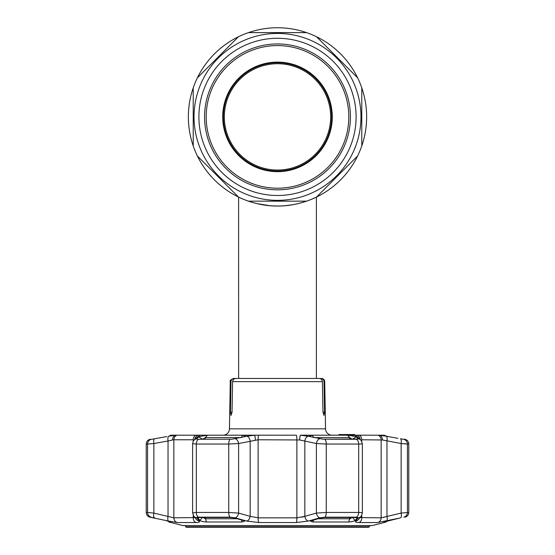 <?xml version="1.0" encoding="UTF-8"?>
<svg xmlns="http://www.w3.org/2000/svg" width="555" height="555" viewBox="0 0 555 555"><rect width="100%" height="100%" fill="white"/><g stroke="black" fill="none" stroke-linecap="round" stroke-linejoin="round"><path stroke-width="0.83" d="M319.631 39.835L316.558 36.762A89.14 89.14 0 0 1 366.64 116.89A89.14 89.14 0 0 0 361.777 87.85A89.14 89.14 0 0 1 361.777 145.923A89.14 89.14 0 0 0 366.64 116.89A89.14 89.14 0 0 1 316.558 197.011A89.14 89.14 0 0 0 357.628 155.948L316.558 197.011A89.14 89.14 0 0 1 248.46 201.167L257 201.167M237.686 196.262L238.442 197.011A89.14 89.14 0 0 1 197.372 155.948L198.128 156.697M193.223 145.923A89.14 89.14 0 0 1 193.223 87.85A89.14 89.14 0 0 0 188.36 116.89A89.14 89.14 0 0 1 193.223 87.85L193.223 145.923A89.14 89.14 0 0 1 188.36 116.89A89.14 89.14 0 0 0 238.442 197.011L197.372 155.948A89.14 89.14 0 0 0 285.166 205.697A89.14 89.14 0 0 1 248.46 201.167L306.54 201.167A89.14 89.14 0 0 1 302.239 202.526A89.14 89.14 0 0 0 306.54 201.167M250.27 201.77L254.87 203.109L250.27 201.77M256.466 203.512L269.543 205.669L256.466 203.512M272.158 205.87L277.479 206.03M282.835 205.87L284.181 205.773M285.853 205.634L287.948 205.412M290.369 205.093L292.263 204.795M293.47 204.587L292.936 204.677M303.301 202.214L300.116 203.109M302.642 202.408L303.967 202.006M292.769 204.712L285.749 205.641M284.313 205.766L280.206 205.988M277.5 206.03C298.611 206.356 316.711 197.011 316.399 197.094C316.711 197.011 298.562 206.37 277.5 206.03C256.375 206.356 238.303 197.011 238.601 197.094C238.31 197.011 256.368 206.356 277.5 206.03L272.179 205.87M200.445 74.758L197.372 77.832A89.14 89.14 0 0 1 238.442 36.762L237.686 37.518M356.872 77.076L357.628 77.832A89.14 89.14 0 0 0 316.558 36.762L357.628 77.832A89.14 89.14 0 0 0 306.54 32.613L248.46 32.613A89.14 89.14 0 0 1 306.54 32.613A89.14 89.14 0 0 0 193.223 87.85M285.95 205.627L292.582 204.739M299.214 203.345L304.986 201.687M305 201.68L309.801 199.966M313.311 198.517L315.559 197.49M330.662 116.89A53.162 53.162 0 0 0 277.5 63.728A53.162 53.162 0 0 0 224.338 116.89A53.162 53.162 0 0 0 277.5 170.045A53.162 53.162 0 0 0 330.662 116.89M331.633 116.89A54.133 54.133 0 0 0 277.5 62.757A54.133 54.133 0 0 0 223.367 116.89A54.133 54.133 0 0 0 277.5 171.023A54.133 54.133 0 0 0 331.633 116.89M222.722 116.89A54.778 54.778 0 0 1 277.5 62.111A54.778 54.778 0 0 1 332.278 116.89A54.778 54.778 0 0 1 277.5 171.668A54.778 54.778 0 0 1 222.722 116.89M348.811 116.89A71.311 71.311 0 0 1 277.5 188.2A71.311 71.311 0 0 1 206.189 116.89A71.311 71.311 0 0 1 277.5 45.579A71.311 71.311 0 0 1 348.811 116.89M202.762 161.332L205.114 163.69M194.035 116.89A83.465 83.465 0 0 0 277.5 200.355A83.465 83.465 0 0 0 360.965 116.89A83.465 83.465 0 0 0 277.5 33.425A83.465 83.465 0 0 0 194.035 116.89M361.777 87.85L361.777 145.923M198.898 116.89A78.602 78.602 0 0 1 277.5 38.281A78.602 78.602 0 0 1 356.102 116.89A78.602 78.602 0 0 1 277.5 195.492A78.602 78.602 0 0 1 198.898 116.89M204.566 116.89A72.934 72.934 0 0 1 277.5 43.956A72.934 72.934 0 0 1 350.434 116.89A72.934 72.934 0 0 1 277.5 189.817A72.934 72.934 0 0 1 204.566 116.89M197.372 77.832L238.442 36.762A89.14 89.14 0 0 0 197.372 77.832M349.921 70.124L324.266 44.469M332.029 435.196A6.48 6.48 0 0 1 325.542 428.828L324.724 381.653L324.023 381.653L324.564 412.178L323.947 415.424L322.968 412.178L324.564 412.178M222.971 435.196A6.48 6.48 0 0 0 229.458 428.828L325.542 428.828M230.436 412.178L232.032 412.178L231.053 415.424L230.436 412.178L230.977 381.653L230.276 381.653L229.458 428.828M232.032 412.178L232.587 381.653C232.864 379.675 234.002 378.614 236.007 378.468L318.993 378.468C320.998 378.614 322.143 379.675 322.413 381.653L322.968 412.178M324.023 381.653C323.787 379.703 322.691 378.642 320.728 378.468L321.477 378.468A3.24 3.24 0 0 1 324.724 381.653M344.183 434.544L339.077 434.544L344.183 434.544M345.043 434.544L345.043 435.196L345.03 434.544L345.508 434.544L345.508 435.196M349.927 435.196L349.754 434.544L352.807 434.544L341.769 434.544M345.259 434.544L345.259 435.196M341.63 435.196L341.63 434.544L341.401 435.196M341.117 434.544L338.98 434.544L341.401 434.544L341.117 435.196M230.977 381.653C231.213 379.703 232.309 378.642 234.272 378.468L238.629 378.468L238.601 197.094M230.276 381.653C229.555 380.785 230.637 379.717 233.523 378.468L234.272 378.468M240.572 378.468L314.428 378.468M352.217 434.544L352.217 435.196M354.659 435.196L354.659 434.544L352.876 434.544M353.16 434.544L354.152 434.544L352.709 434.544L353.16 434.544L353.16 435.196M352.709 434.544L352.709 435.196M349.581 435.196L349.581 434.544L349.754 435.196M198.739 439.276L231.893 439.213L198.739 439.276A4.863 3.004 90 0 0 196.324 444.042L192.613 443.681L192.613 512.91L196.324 512.452L228.743 512.452L238.608 513.091L250.159 516.351L258.117 517.829L296.883 517.829L304.841 516.351L302.163 517.204M168.775 436.223L175.574 435.196L170.531 435.196L172.432 435.203L168.775 436.223A4.863 1.637 80 0 0 168.033 440.989L153.867 443.542L147.568 444.042A4.863 4.815 90 0 1 151.432 439.276L154.526 438.797A4.863 1.637 79.6 0 0 153.867 443.542L153.867 513.091L147.568 512.452L153.867 513.091L173.854 517.829L194.909 517.586M146.222 512.452L147.568 512.452L147.568 444.042L146.222 444.042L146.222 512.452A4.863 4.863 0 0 0 149.885 517.163L165.543 520.458L170.753 521.991L168.789 521.991L168.408 521.173L167.582 520.951M350.621 521.839L352.661 521.45M317.744 518.772L349.664 518.772L352.321 517.239L355.158 520.458C353.937 521.277 351.78 521.79 348.686 521.991L313.062 521.991L310.439 521.138L320.395 518.016L324.411 517.496L355.609 517.496L357.073 518.016L355.158 520.458L357.073 518.016L356.698 517.586M198.301 517.586L197.927 518.016L199.842 520.458L197.913 517.766M182.692 525.543L372.308 525.543A1.297 1.297 0 0 1 371.989 525.578L183.011 525.578A1.297 1.297 0 0 1 182.692 525.543L168.789 521.991M154.914 517.988L153.444 517.662M153.215 517.614L152.479 517.496M400.016 518.002L377.705 522.539L358.967 522.539C356.088 522.505 354.985 522.005 355.672 521.062A4.863 4.683 39.4 0 0 358.592 519.438L361.277 516.094A4.863 4.676 38.2 0 1 358.232 517.801L355.672 521.062L358.232 517.801L356.414 517.163L324.897 517.163L319.93 517.801L308.296 521.062L296.238 522.539L258.762 522.539L246.704 521.062L235.07 517.801L230.103 517.163L198.586 517.163L196.768 517.801A4.863 4.676 -38.2 0 1 193.723 516.094L196.408 519.438A4.863 4.683 -39.4 0 0 199.328 521.062L196.768 517.801L199.328 521.062C200.008 522.012 198.905 522.505 196.033 522.539L197.837 522.442M199.016 522.144L199.349 521.089M197.025 517.336L197.663 517.204M231.893 439.213L246.774 436.223A4.863 3.08 77.8 0 1 250.159 440.989L250.159 516.351A4.863 3.059 -74.6 0 1 246.704 521.062L246.725 521.069M355.984 522.144L357.156 522.442M383.623 521.672L384.386 521.513M389.381 520.472L387.425 520.951M372.308 525.543L386.211 521.991L384.178 521.964M386.211 521.991L386.592 521.173M400.654 517.801A4.863 1.623 -103.2 0 0 401.133 513.091L401.133 443.542A4.863 1.637 -79.6 0 0 400.474 438.797L403.54 439.269A4.863 4.815 -90 0 1 407.432 444.042L401.133 443.542L408.778 444.042A4.863 4.863 0 0 0 404.866 439.276L403.02 439.213L404.866 439.276M170.496 435.203L169.372 436.05M401.133 443.542L382.444 439.962A4.863 3.913 -83.9 0 0 379.426 435.196L300.366 435.196A4.863 0.52 93.7 0 0 299.638 439.962L258.117 439.775L238.608 443.542L228.743 444.042L196.324 444.042L196.324 512.452A4.863 3.004 -90 0 0 198.586 517.163M246.774 436.223L254.634 435.196L258.692 435.196L175.574 435.196A4.863 3.913 83.9 0 0 172.556 439.962L168.033 440.989L168.033 516.351A4.863 1.63 102.7 0 0 168.533 521.062L149.885 517.163M386.467 521.062A4.863 1.63 -102.7 0 0 386.967 516.351L386.967 440.989A4.863 1.637 -80 0 0 386.225 436.223L388.216 436.57L382.568 435.203L384.504 435.203L385.954 436.119M361.277 516.094L362.387 512.91L362.387 443.688L360.889 440.101A4.863 4.717 134.9 0 0 360.882 440.101A4.863 4.717 134.9 0 0 358.252 438.797L355.498 436.223L356.56 435.196A4.863 4.44 -99 0 1 360.271 439.491M360.882 440.101L358.19 437.472A4.863 4.724 133.6 0 0 355.498 436.223M300.366 435.196L308.226 436.223L323.107 439.213L358.176 439.026M362.242 443.542C362.769 443.861 361.583 444.028 358.676 444.042L326.257 444.042L316.392 443.542L299.638 439.962M358.197 438.727L356.248 439.269L323.107 439.213M309.856 436.57L309.128 436.237L312.507 435.203L347.562 435.203L355.859 436.57M352.356 439.269L349.664 437.611L314.366 437.611M197.927 518.016L199.391 517.496L230.589 517.496L234.605 518.016L243.201 520.458L244.561 521.138L241.938 521.991L206.314 521.991C203.22 521.79 201.063 521.277 199.842 520.458L202.679 517.239L205.336 518.772L237.256 518.772M240.634 437.611L205.336 437.611L202.644 439.269M194.729 439.491A4.863 4.44 99 0 1 198.44 435.196L199.502 436.223L199.141 436.57L207.438 435.203L242.493 435.203L245.872 436.237L245.143 436.57M199.141 436.57L196.803 438.727L197.594 439.22L196.824 439.026M196.803 438.727L196.748 438.797A4.863 4.717 -134.9 0 0 194.118 440.101L194.118 440.101C193.688 440.039 193.182 441.232 192.613 443.681M198.725 436.827L202.679 439.269M154.9 438.727L166.784 436.57M153.055 439.054L151.98 439.213M176.906 435.196A4.863 4.572 90 0 0 173.854 439.775L172.556 439.962M198.44 435.196L195.714 435.196A4.863 3.719 90 0 0 193.237 439.775L173.854 439.775L173.854 517.829A4.863 4.572 90 0 0 177.295 522.539L168.533 521.062M199.502 436.223A4.863 4.724 -133.6 0 0 196.81 437.472L194.118 440.101M235.285 438.797A4.863 3.08 77.3 0 1 238.608 443.542L238.608 513.091A4.863 3.053 -73.9 0 1 235.07 517.801M254.634 435.196A4.863 0.52 86.3 0 1 255.362 439.962M296.238 522.539A4.863 0.853 -90 0 0 296.883 517.829L296.883 439.775A4.863 0.853 90 0 0 296.308 435.196L258.692 435.196A4.863 0.853 90 0 0 258.117 439.775L258.117 517.829A4.863 0.853 -90 0 0 258.762 522.539M308.226 436.223A4.863 3.08 102.2 0 0 304.841 440.989L304.841 516.351L316.392 513.091L326.257 512.452L358.676 512.452C361.583 512.466 362.769 512.681 362.242 513.091M319.715 438.797A4.863 3.08 102.7 0 0 316.392 443.542L316.392 513.091A4.863 3.053 -106.1 0 0 319.93 517.801M352.321 439.269L356.275 436.827M382.444 439.962L361.763 439.775A4.863 3.719 -90 0 0 359.286 435.196L356.56 435.196M350.864 518.46L350.448 518.627M350.025 518.738L349.664 518.772L349.664 517.496M388.216 436.57L397.928 438.332M384.504 435.203L379.426 435.196L386.225 436.223M384.289 521.894L399.968 518.016M153.867 513.091A4.863 1.623 103.2 0 0 154.345 517.801M308.296 521.062A4.863 3.059 -105.4 0 1 304.841 516.351M360.091 517.586L381.146 517.829L401.133 513.091L408.778 512.452C408.626 514.853 407.412 516.428 405.115 517.163M385.69 516.767L383.463 517.42M369.394 526.764L368.555 527.25L186.445 527.25L185.606 526.764L369.394 526.764L369.394 525.578M357.628 155.948A89.14 89.14 0 0 1 316.558 197.011M248.46 32.613A89.14 89.14 0 0 1 306.54 32.613M322.413 381.653L232.587 381.653M346.806 434.544L346.806 435.196M177.295 522.539L196.033 522.539A4.863 3.719 90 0 1 193.237 517.829L193.237 515.352M193.237 441.267L193.237 439.775M147.568 512.452A4.863 4.815 90 0 0 151.189 517.163M356.261 439.276A4.863 3.004 90 0 1 358.676 444.042L358.676 512.452A4.863 3.004 -90 0 1 356.414 517.163M349.664 439.269L349.664 437.611L347.562 435.203M312.507 435.203L313.554 437.611M348.686 521.991L349.664 518.772M313.367 520.014L313.062 521.991M205.336 517.496L206.314 521.991M241.938 521.991L241.633 520.014M207.438 435.203L205.336 437.611L205.336 439.269M241.446 437.611L242.493 435.203M230.193 439.276A4.863 1.804 90 0 0 228.743 444.042L228.743 512.452A4.863 1.804 -90 0 0 230.103 517.163M324.807 439.276A4.863 1.804 90 0 1 326.257 444.042L326.257 512.452A4.863 1.804 -90 0 1 324.897 517.163M377.705 522.539A4.863 4.572 -90 0 0 381.146 517.829L381.146 439.775A4.863 4.572 -90 0 0 378.094 435.196M358.967 522.539A4.863 3.719 -90 0 0 361.763 517.829L361.763 515.352M403.811 517.163A4.863 4.815 -90 0 0 407.432 512.452L407.432 444.042M173.854 517.829L173.854 451.402M361.763 439.775L361.763 441.267M316.399 378.468L316.399 197.094M146.222 444.042C146.395 441.53 147.699 439.935 150.134 439.276M193.723 516.094L192.613 512.91M408.778 444.042L408.778 512.452M185.606 526.764L185.606 525.578"/></g></svg>

